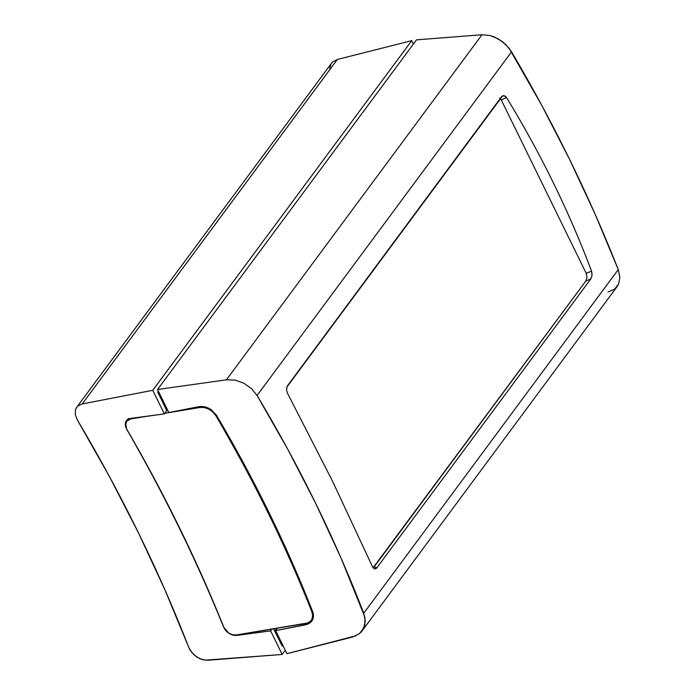 <?xml version="1.0" encoding="UTF-8"?>
<svg xmlns="http://www.w3.org/2000/svg" width="695" height="695" viewBox="0 0 695 695"><rect width="100%" height="100%" fill="white"/><g stroke="black" fill="none" stroke-linecap="round" stroke-linejoin="round"><path stroke-width="1.04" d="M311.768 621.13L312.472 619.992C313.732 617.247 313.766 614.389 312.576 611.426C286.453 544.871 254.413 479.463 216.458 415.219L208.709 408.191L203.739 406.61L198.909 406.662L168.824 412.543L157.539 389.513L226.422 379.826L234.953 380.087L243.606 383.084L251.303 388.435L257.072 395.464L511.572 51.821L505.908 44.645L498.454 38.981L490.131 35.541L494.336 36.948L502.355 41.57L509.018 48.094L541.952 105.701L569.9 160.032L595.354 214.703L618.255 269.591L363.754 613.233L365.283 621.087L363.711 628.245L359.245 633.805L361.817 631.277L364.884 624.814L364.901 617.186L341.054 558.076L315.66 503.319L287.652 449.074L257.072 395.464C299.632 466.684 335.19 539.277 363.754 613.233L618.255 269.591C589.343 196.112 553.776 123.519 511.572 51.821L257.072 395.464L251.303 388.435L243.606 383.084L234.953 380.087L226.422 379.826L481.982 34.75L490.131 35.541L481.982 34.75L416.505 39.85L157.539 389.513L226.422 379.826L481.982 34.75L416.505 39.85L157.539 389.513L168.824 412.543L201.263 406.427L206.25 407.201L211.037 409.537L216.458 415.219C235.405 447.276 252.902 479.689 268.956 512.458C285.002 545.219 299.545 578.214 312.576 611.426L313.445 615.926L312.472 619.992L311.325 621.686L307.902 624.11L275.663 630.643L286.948 653.674L356.092 635.76M311.742 621.165L309.779 623.076L305.748 624.753L275.663 630.643L277.514 628.15L275.663 630.643L286.948 653.674L352.443 637.072L359.245 633.805M286.601 388.496L287.608 385.586L501.521 96.744L503.884 95.589L506.525 97.569C523.474 125.274 539.033 153.604 553.22 182.559C567.407 211.515 580.186 241.035 591.558 271.128L592.018 275.481L590.785 278.956L376.872 567.789L374.701 568.918L372.537 566.859L332.34 480.801L287.513 393.301L286.592 390.112L286.879 387.089L502.676 95.78M362.182 630.808L617.151 286.531L618.559 284.142L619.888 277.305L618.255 269.591L619.888 277.305L618.559 284.142L614.423 289.259L608.003 291.996M374.388 568.849L375.856 568.71L376.872 567.789L374.136 566.894L373.033 567.832L585.876 280.98L374.136 566.894L376.872 567.789L590.785 278.956L585.876 280.98L586.997 277.366L586.215 273.335L591.558 271.128C580.186 241.052 567.407 211.523 553.22 182.559C539.025 153.586 523.465 125.256 506.525 97.569L501.26 99.915L586.215 273.335L501.26 99.915L499.67 98.064M286.601 390.182L287.513 393.301L332.34 480.801L372.537 566.859L374.701 568.918M502.589 95.823L505.274 96.162L506.525 97.569L501.26 99.915L500.235 98.49M591.932 276.019L590.785 278.956L585.876 280.98L586.997 277.366L586.215 273.335L591.558 271.128L592.088 274.317M309.935 621.704A14.552 10.642 -143.5 0 0 312.446 620.036M305.748 624.753L306.877 623.233L305.748 624.753M311.403 620.887L309.579 621.851M285.28 650.268L282.179 654.464L270.633 630.886L271.98 629.062L270.633 630.886L236.656 635.439L232.894 635.161L229.055 633.449L223.599 627.107C210.107 593.799 195.26 560.604 179.058 527.531C162.856 494.458 145.359 461.619 126.56 429.015L125.508 422.082L127.307 419.624L130.339 418.433L164.324 413.881L152.77 390.303L411.735 40.631L413.395 44.037L411.735 40.631L337.336 59.492L82.227 403.943L152.77 390.303L411.735 40.631L337.336 59.492L332.792 61.829L337.336 59.492L82.227 403.943L77.953 405.923L76.476 407.618L75.512 409.685L75.286 414.611L77.327 419.919C121.747 494.797 158.903 570.647 188.805 647.479L190.109 650.12L194.096 654.933L199.369 658.478L205.068 660.18L282.179 654.464L207.796 660.25L202.219 659.59L196.624 656.905L191.898 652.64L188.805 647.479L165.054 590.107L138.513 532.969L109.245 476.188L77.327 419.919L75.286 414.611L75.512 409.685L76.745 407.227L77.953 405.923L82.227 403.943L152.77 390.303L164.324 413.881L166.748 410.606L164.324 413.881L128.697 418.85L127.307 419.624L125.508 422.082L125.239 425.401L126.56 429.015C164.211 494.336 196.555 560.37 223.599 627.107L225.771 630.608L229.055 633.449L234.832 635.482L270.633 630.886L282.179 654.464L285.28 650.268M273.639 628.793L282.187 646.107L283.126 645.872L282.187 646.107L273.639 628.793M158.33 391.129L157.696 391.989L166.748 410.606L165.462 407.982L166.47 407.739L165.506 407.922L157.696 391.989L158.686 391.85L157.696 391.989L158.33 391.129M127.029 419.849A10.581 7.741 -143.5 0 0 126.586 421.283L125.569 425.809L126.794 429.232A9.956 7.28 36.5 0 1 126.516 421.387A9.956 7.28 36.5 0 1 130.573 418.981L131.025 418.347L130.573 418.981L148.843 415.958L130.573 418.981L126.577 421.3M329.656 68.345L331.194 63.671L332.792 61.829L331.489 63.254L76.745 407.227M276.289 629.792L274.386 630.165L276.289 629.792M126.864 420.258L126.499 421.874M166.644 408.104L165.601 408.269L166.644 408.104M166.635 410.38L167.677 410.206L166.635 410.38M126.794 429.232A1448.033 1059.024 36.5 0 1 223.877 627.403L225.936 630.686L229.072 633.301L232.756 634.813L236.378 634.961A9.956 7.28 36.5 0 1 223.877 627.403C210.455 593.982 195.634 560.726 179.423 527.644C163.212 494.553 145.672 461.749 126.794 429.232M305.896 623.45L236.378 634.961L307.807 622.928L310.83 620.843L311.838 619.349L312.654 615.718L311.82 611.643A13.266 9.704 36.5 0 1 311.082 620.539A13.266 9.704 36.5 0 1 305.896 623.45M312.376 610.922L311.82 611.643L312.376 610.922M215.824 415.68A1340.455 980.35 36.5 0 1 311.82 611.643C298.737 578.57 284.168 545.671 268.14 512.945C252.111 480.219 234.667 447.797 215.824 415.68L216.327 415.011L215.824 415.68L212.844 411.97L208.847 409.129L204.4 407.557L200.09 407.47A13.266 9.704 36.5 0 1 215.824 415.68M200.82 406.436L200.09 407.47L200.82 406.436M164.732 413.325L200.09 407.47L164.732 413.325M126.516 421.387L128.584 418.433M311.082 620.539L313.306 617.69"/></g></svg>
